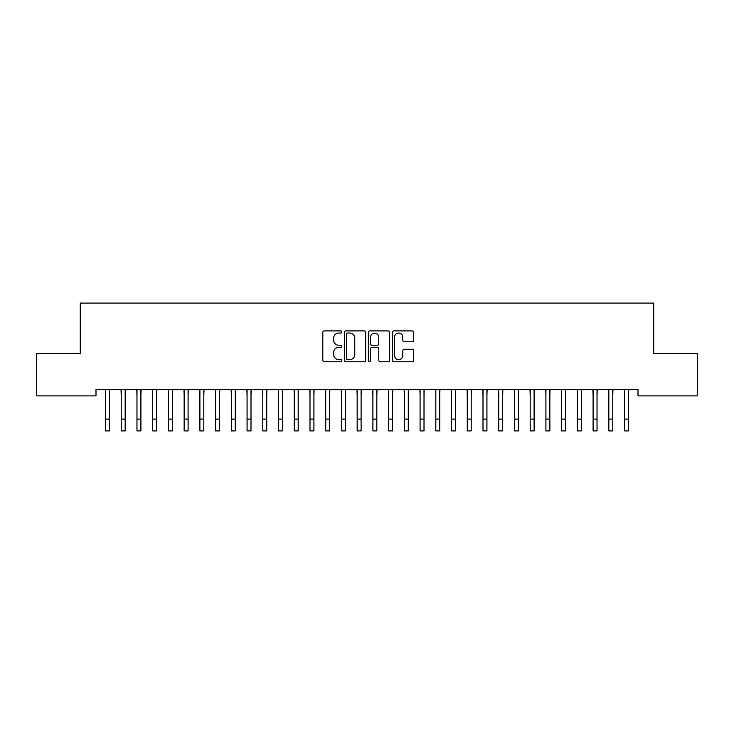 <?xml version="1.0" encoding="UTF-8"?>
<svg xmlns="http://www.w3.org/2000/svg" width="734" height="734" viewBox="0 0 734 734"><rect width="100%" height="100%" fill="white"/><g stroke="black" fill="none" stroke-linecap="round" stroke-linejoin="round"><path stroke-width="1.1" d="M341.833 331.979A1.083 1.083 0 0 0 340.75 330.906L324.355 330.906A1.541 1.541 0 0 0 322.804 332.447L322.804 360.238A1.541 1.541 0 0 0 324.355 361.779L340.75 361.779A1.083 1.083 0 0 0 341.833 360.697A1.083 1.083 0 0 0 340.75 359.614L338.631 359.614A4.936 4.936 0 0 1 333.695 354.678L333.695 352.366A4.936 4.936 0 0 1 338.631 347.421L340.75 347.421A1.083 1.083 0 0 0 341.833 346.338A1.083 1.083 0 0 0 340.75 345.255L338.631 345.255A4.936 4.936 0 0 1 333.695 340.319L333.695 338.007A4.936 4.936 0 0 1 338.631 333.062L340.75 333.062A1.083 1.083 0 0 0 341.833 331.979M412.123 341.787A1.541 1.541 0 0 0 413.664 340.246L413.664 332.447A1.541 1.541 0 0 0 412.123 330.906L393.901 330.906A1.541 1.541 0 0 0 392.36 332.447L392.36 360.238A1.541 1.541 0 0 0 393.901 361.779L412.123 361.779A1.541 1.541 0 0 0 413.664 360.238L413.664 350.815A1.541 1.541 0 0 0 412.123 349.274L404.324 349.274A1.541 1.541 0 0 0 402.782 350.815L402.782 355.485A4.129 4.129 0 0 1 398.654 359.614A4.129 4.129 0 0 1 394.516 355.485L394.516 337.19A4.129 4.129 0 0 1 398.654 333.062A4.129 4.129 0 0 1 402.782 337.19L402.782 340.246A1.541 1.541 0 0 0 404.324 341.787L412.123 341.787M638.002 389.598L95.998 389.598L95.998 395.883L36.7 395.883L36.7 353.421L80.272 353.421L80.272 303.087L653.728 303.087L653.728 353.421L697.3 353.421L697.3 395.883L638.002 395.883L638.002 389.598M365.651 332.447A1.541 1.541 0 0 0 364.101 330.906L345.888 330.906A1.541 1.541 0 0 0 344.347 332.447L344.347 360.238A1.541 1.541 0 0 0 345.888 361.779L364.101 361.779A1.541 1.541 0 0 0 365.651 360.238L365.651 332.447M369.899 330.906L388.112 330.906A1.541 1.541 0 0 1 389.653 332.447L389.653 360.238A1.541 1.541 0 0 1 388.112 361.779L380.313 361.779A1.541 1.541 0 0 1 378.772 360.238L378.772 348.962A1.541 1.541 0 0 0 377.23 347.421L372.055 347.421A1.541 1.541 0 0 0 370.514 348.962L370.514 360.697A1.083 1.083 0 0 1 369.431 361.779A1.083 1.083 0 0 1 368.349 360.697L368.349 332.447A1.541 1.541 0 0 1 369.899 330.906M347.586 333.062A1.083 1.083 0 0 0 346.503 334.144L346.503 358.541A1.083 1.083 0 0 0 347.586 359.614L349.824 359.614A4.936 4.936 0 0 0 354.761 354.678L354.761 338.007A4.936 4.936 0 0 0 349.824 333.062L347.586 333.062M378.772 337.273A4.129 4.129 0 0 0 374.643 333.144A4.129 4.129 0 0 0 370.514 337.273L370.514 343.714A1.541 1.541 0 0 0 372.055 345.255L377.23 345.255A1.541 1.541 0 0 0 378.772 343.714L378.772 337.273M109.449 395.525L109.641 389.598M105.513 395.525L105.311 389.598M105.513 419.114L109.449 419.114L109.449 430.913L105.513 430.913L105.513 390.084M109.449 419.114L109.449 390.084M125.175 395.525L125.376 389.598M121.238 395.525L121.046 389.598M140.9 395.525L141.102 389.598M136.974 395.525L136.772 389.598M121.238 419.114L125.175 419.114L125.175 430.913L121.238 430.913L121.238 390.084M125.175 419.114L125.175 390.084M136.974 419.114L140.9 419.114L140.9 430.913L136.974 430.913L136.974 390.084M140.9 419.114L140.9 390.084M156.626 395.525L156.828 389.598M152.7 395.525L152.498 389.598M172.362 395.525L172.554 389.598M168.425 395.525L168.224 389.598M152.7 419.114L156.626 419.114L156.626 430.913L152.7 430.913L152.7 390.084M156.626 419.114L156.626 390.084M168.425 419.114L172.362 419.114L172.362 430.913L168.425 430.913L168.425 390.084M172.362 419.114L172.362 390.084M188.088 395.525L188.289 389.598M184.151 395.525L183.959 389.598M184.151 419.114L188.088 419.114L188.088 430.913L184.151 430.913L184.151 390.084M188.088 419.114L188.088 390.084M203.813 395.525L204.015 389.598M199.887 395.525L199.685 389.598M199.887 419.114L203.813 419.114L203.813 430.913L199.887 430.913L199.887 390.084M203.813 419.114L203.813 390.084M219.549 395.525L219.741 389.598M215.612 395.525L215.411 389.598M235.275 395.525L235.476 389.598M231.338 395.525L231.146 389.598M251 395.525L251.202 389.598M247.074 395.525L246.872 389.598M266.726 395.525L266.928 389.598M262.8 395.525L262.598 389.598M282.462 395.525L282.654 389.598M278.525 395.525L278.324 389.598M298.188 395.525L298.389 389.598M294.251 395.525L294.059 389.598M313.913 395.525L314.115 389.598M309.987 395.525L309.785 389.598M329.649 395.525L329.841 389.598M325.712 395.525L325.511 389.598M345.375 395.525L345.576 389.598M341.438 395.525L341.246 389.598M361.1 395.525L361.302 389.598M357.174 395.525L356.972 389.598M376.826 395.525L377.028 389.598M372.9 395.525L372.698 389.598M392.562 395.525L392.754 389.598M388.625 395.525L388.424 389.598M408.287 395.525L408.489 389.598M404.351 395.525L404.159 389.598M424.013 395.525L424.215 389.598M420.087 395.525L419.885 389.598M439.749 395.525L439.941 389.598M435.812 395.525L435.611 389.598M455.475 395.525L455.676 389.598M451.538 395.525L451.346 389.598M471.2 395.525L471.402 389.598M467.274 395.525L467.072 389.598M486.926 395.525L487.128 389.598M483 395.525L482.798 389.598M502.662 395.525L502.854 389.598M498.725 395.525L498.524 389.598M518.388 395.525L518.589 389.598M514.451 395.525L514.259 389.598M534.113 395.525L534.315 389.598M530.187 395.525L529.985 389.598M215.612 419.114L219.549 419.114L219.549 430.913L215.612 430.913L215.612 390.084M219.549 419.114L219.549 390.084M231.338 419.114L235.275 419.114L235.275 430.913L231.338 430.913L231.338 390.084M235.275 419.114L235.275 390.084M247.074 419.114L251 419.114L251 430.913L247.074 430.913L247.074 390.084M251 419.114L251 390.084M262.8 419.114L266.726 419.114L266.726 430.913L262.8 430.913L262.8 390.084M266.726 419.114L266.726 390.084M278.525 419.114L282.462 419.114L282.462 430.913L278.525 430.913L278.525 390.084M282.462 419.114L282.462 390.084M294.251 419.114L298.188 419.114L298.188 430.913L294.251 430.913L294.251 390.084M298.188 419.114L298.188 390.084M309.987 419.114L313.913 419.114L313.913 430.913L309.987 430.913L309.987 390.084M313.913 419.114L313.913 390.084M325.712 419.114L329.649 419.114L329.649 430.913L325.712 430.913L325.712 390.084M329.649 419.114L329.649 390.084M341.438 419.114L345.375 419.114L345.375 430.913L341.438 430.913L341.438 390.084M345.375 419.114L345.375 390.084M357.174 419.114L361.1 419.114L361.1 430.913L357.174 430.913L357.174 390.084M361.1 419.114L361.1 390.084M372.9 419.114L376.826 419.114L376.826 430.913L372.9 430.913L372.9 390.084M376.826 419.114L376.826 390.084M388.625 419.114L392.562 419.114L392.562 430.913L388.625 430.913L388.625 390.084M392.562 419.114L392.562 390.084M404.351 419.114L408.287 419.114L408.287 430.913L404.351 430.913L404.351 390.084M408.287 419.114L408.287 390.084M420.087 419.114L424.013 419.114L424.013 430.913L420.087 430.913L420.087 390.084M424.013 419.114L424.013 390.084M435.812 419.114L439.749 419.114L439.749 430.913L435.812 430.913L435.812 390.084M439.749 419.114L439.749 390.084M451.538 419.114L455.475 419.114L455.475 430.913L451.538 430.913L451.538 390.084M455.475 419.114L455.475 390.084M467.274 419.114L471.2 419.114L471.2 430.913L467.274 430.913L467.274 390.084M471.2 419.114L471.2 390.084M483 419.114L486.926 419.114L486.926 430.913L483 430.913L483 390.084M486.926 419.114L486.926 390.084M498.725 419.114L502.662 419.114L502.662 430.913L498.725 430.913L498.725 390.084M502.662 419.114L502.662 390.084M514.451 419.114L518.388 419.114L518.388 430.913L514.451 430.913L514.451 390.084M518.388 419.114L518.388 390.084M530.187 419.114L534.113 419.114L534.113 430.913L530.187 430.913L530.187 390.084M534.113 419.114L534.113 390.084M549.849 395.525L550.041 389.598M545.913 395.525L545.711 389.598M545.913 419.114L549.849 419.114L549.849 430.913L545.913 430.913L545.913 390.084M549.849 419.114L549.849 390.084M565.575 395.525L565.776 389.598M561.638 395.525L561.446 389.598M561.638 419.114L565.575 419.114L565.575 430.913L561.638 430.913L561.638 390.084M565.575 419.114L565.575 390.084M581.3 395.525L581.502 389.598M577.374 395.525L577.172 389.598M577.374 419.114L581.3 419.114L581.3 430.913L577.374 430.913L577.374 390.084M581.3 419.114L581.3 390.084M597.026 395.525L597.228 389.598M593.1 395.525L592.898 389.598M593.1 419.114L597.026 419.114L597.026 430.913L593.1 430.913L593.1 390.084M597.026 419.114L597.026 390.084M612.762 395.525L612.954 389.598M608.825 395.525L608.624 389.598M608.825 419.114L612.762 419.114L612.762 430.913L608.825 430.913L608.825 390.084M612.762 419.114L612.762 390.084M628.487 395.525L628.689 389.598M624.551 395.525L624.359 389.598M624.551 419.114L628.487 419.114L628.487 430.913L624.551 430.913L624.551 390.084M628.487 419.114L628.487 390.084"/></g></svg>

